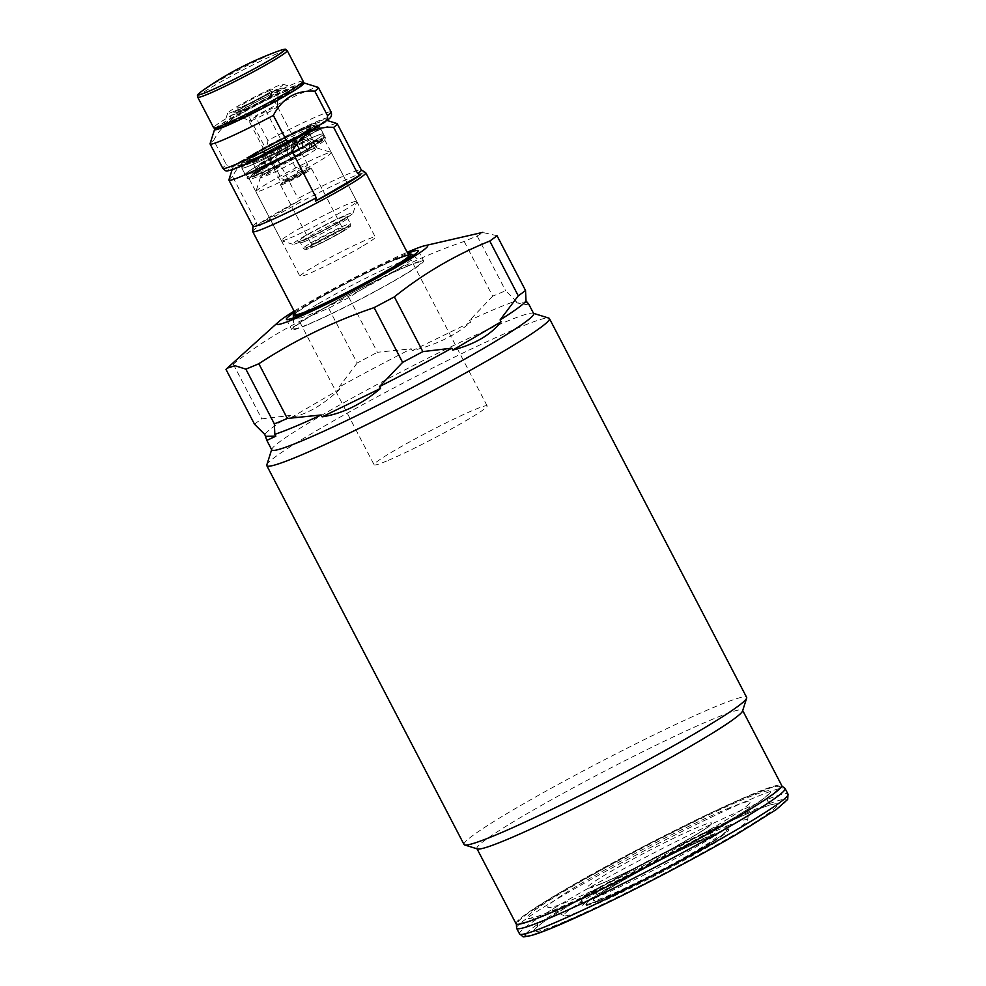 <?xml version="1.0" encoding="UTF-8"?>
<svg xmlns="http://www.w3.org/2000/svg" width="986" height="986" viewBox="0 0 986 986"><rect width="100%" height="100%" fill="white"/><g stroke="black" fill="none" stroke-linecap="round" stroke-linejoin="round"><path stroke-width="0.74" stroke-dasharray="4.93 3.7" d="M252.712 231.488A63.72 4.117 152.5 0 1 273.467 217.166A63.72 4.117 152.5 0 1 331.666 186.366A63.72 4.117 152.5 0 1 365.683 172.686M318.503 303.651A63.72 4.117 152.5 0 1 377.663 272.395A63.72 4.117 152.5 0 1 410.817 259.293A63.72 4.117 152.5 0 1 390.099 273.775A63.72 4.117 152.5 0 1 330.939 305.044A63.72 4.117 152.5 0 1 297.772 318.133A63.72 4.117 152.5 0 1 318.503 303.651M361.517 246.783A42.484 2.748 152.5 0 1 322.077 267.625A42.484 2.748 152.5 0 1 299.966 276.363A42.484 2.748 152.5 0 1 313.782 266.701A42.484 2.748 152.5 0 1 353.222 245.859A42.484 2.748 152.5 0 1 375.333 237.133A42.484 2.748 152.5 0 1 361.517 246.783M310.873 149.49A42.484 2.748 152.5 0 1 272.555 169.789A42.484 2.748 152.5 0 1 249.483 179.181A42.484 2.748 152.5 0 1 249.322 179.07A42.484 2.748 152.5 0 1 263.139 169.407A42.484 2.748 152.5 0 1 302.579 148.566A42.484 2.748 152.5 0 1 324.69 139.839A42.484 2.748 152.5 0 1 324.69 140.037A42.484 2.748 152.5 0 1 310.873 149.49M311.034 147.703A44.074 2.847 152.5 0 1 271.273 168.766A44.074 2.847 152.5 0 1 247.338 178.515A44.074 2.847 152.5 0 1 247.178 178.392A44.074 2.847 152.5 0 1 261.512 168.372A44.074 2.847 152.5 0 1 302.431 146.741A44.074 2.847 152.5 0 1 325.368 137.683A44.074 2.847 152.5 0 1 325.368 137.892A44.074 2.847 152.5 0 1 311.034 147.703M249.692 156.145A52.036 3.365 152.5 0 1 296.638 131.274A52.036 3.365 152.5 0 1 324.887 119.762A52.036 3.365 152.5 0 1 308.162 131.742A52.036 3.365 152.5 0 1 258.492 157.92A52.036 3.365 152.5 0 1 232.77 167.719A52.036 3.365 152.5 0 1 249.692 156.145M252.983 226.349A61.07 3.956 152.5 0 1 252.958 226.201A61.07 3.956 152.5 0 1 256.594 222.725L232.536 176.494C236.739 168.286 242.42 161.889 249.581 157.329C257.026 153.348 265.16 151.659 273.972 152.263A61.07 3.956 152.5 0 1 337.027 123.57M256.594 222.725L255.818 226.04A62.5 4.043 152.5 0 1 273.184 214.997A62.5 4.043 152.5 0 1 301.1 199.554L298.043 198.482A61.07 3.956 152.5 0 1 361.209 169.839A61.07 3.956 152.5 0 1 361.32 169.949M228.912 179.834A61.07 3.956 152.5 0 1 232.536 176.494M273.972 152.263L298.043 198.482M255.818 226.04L301.1 199.554M601.066 883.813A70.302 4.548 152.5 0 1 609.878 872.031A70.302 4.548 152.5 0 1 697.681 827.291A70.302 4.548 152.5 0 1 688.869 839.061A70.302 4.548 152.5 0 1 601.066 883.813M306.634 325.158A74.344 4.807 152.5 0 1 291.77 329.607A74.344 4.807 152.5 0 1 334.5 302.234A74.344 4.807 152.5 0 1 408.796 265.407A74.344 4.807 152.5 0 1 423.66 260.957A74.344 4.807 152.5 0 1 380.929 288.343A74.344 4.807 152.5 0 1 306.634 325.158M294.666 312.168A74.344 4.807 152.5 0 1 403.41 255.066A74.344 4.807 152.5 0 1 407.711 253.328M295.245 313.277A66.506 4.301 152.5 0 1 339.776 286.716A66.506 4.301 152.5 0 1 398.024 258.221A66.506 4.301 152.5 0 1 408.29 254.425M407.156 266.368A71.953 4.659 152.5 0 1 421.441 261.956A71.953 4.659 152.5 0 1 381.089 288.06A71.953 4.659 152.5 0 1 308.285 324.209A71.953 4.659 152.5 0 1 293.853 328.375A71.953 4.659 152.5 0 1 336.152 301.519A71.953 4.659 152.5 0 1 407.156 266.368M386.845 460.967A63.72 4.117 152.5 0 1 374.113 464.776A63.72 4.117 152.5 0 1 410.731 441.309A63.72 4.117 152.5 0 1 474.414 409.745A63.72 4.117 152.5 0 1 487.146 405.924A63.72 4.117 152.5 0 1 450.528 429.391A63.72 4.117 152.5 0 1 386.845 460.967M297.772 318.133L295.812 314.374A63.72 4.117 152.5 0 1 332.43 290.907A63.72 4.117 152.5 0 1 396.113 259.33M710.327 830.927A82.306 5.324 152.5 0 1 726.781 826.009A82.306 5.324 152.5 0 1 679.477 856.316A82.306 5.324 152.5 0 1 597.22 897.087A82.306 5.324 152.5 0 1 580.766 902.017A82.306 5.324 152.5 0 1 628.07 871.71A82.306 5.324 152.5 0 1 710.327 830.927M599.18 900.847A82.306 5.324 152.5 0 1 582.726 905.777A82.306 5.324 152.5 0 1 630.029 875.469A82.306 5.324 152.5 0 1 712.286 834.698A82.306 5.324 152.5 0 1 728.74 829.768A82.306 5.324 152.5 0 1 681.437 860.075A82.306 5.324 152.5 0 1 599.18 900.847M726.879 826.157A103.542 6.692 152.5 0 1 747.622 820.278A103.542 6.692 152.5 0 1 686.108 859.163A103.542 6.692 152.5 0 1 584.587 909.388A103.542 6.692 152.5 0 1 564.115 915.809A103.542 6.692 152.5 0 1 621.451 878.514A103.542 6.692 152.5 0 1 726.879 826.157M727.175 808.816A113.957 7.37 152.5 0 1 750.013 802.345A113.957 7.37 152.5 0 1 682.312 845.138A113.957 7.37 152.5 0 1 570.586 900.415A113.957 7.37 152.5 0 1 548.056 907.477A113.957 7.37 152.5 0 1 611.16 866.435A113.957 7.37 152.5 0 1 727.175 808.816M477.483 848.958A149.749 9.687 152.5 0 1 476.904 848.552A149.749 9.687 152.5 0 1 562.969 793.41A149.749 9.687 152.5 0 1 712.619 719.225A149.749 9.687 152.5 0 1 742.557 710.265A149.749 9.687 152.5 0 1 742.569 710.968M516.06 923.759A149.749 9.687 152.5 0 1 602.126 868.604A149.749 9.687 152.5 0 1 751.763 794.433A149.749 9.687 152.5 0 1 781.701 785.472M464.024 844.509A159.301 10.304 152.5 0 1 555.586 785.842A159.301 10.304 152.5 0 1 714.776 706.925A159.301 10.304 152.5 0 1 746.636 697.385M266.799 464.924A159.301 10.304 152.5 0 1 362.688 404.642A159.301 10.304 152.5 0 1 517.576 328.091A159.301 10.304 152.5 0 1 548.82 318.121M271.791 449.936A147.617 9.552 152.5 0 1 271.791 449.246A147.617 9.552 152.5 0 1 360.642 393.377A147.617 9.552 152.5 0 1 504.166 322.447A147.617 9.552 152.5 0 1 533.118 313.203A147.617 9.552 152.5 0 1 533.673 313.61M226.004 369.43A159.301 10.304 152.5 0 1 233.251 364.105C262.572 340.712 294.383 322.102 328.671 308.285A159.301 10.304 152.5 0 1 348.908 297.538C384.848 274.046 423.265 255.349 464.184 241.434A159.301 10.304 152.5 0 1 470.963 238.55A159.301 10.304 152.5 0 1 477.162 236.011L482.943 232.523L497.018 235.716M464.184 241.434L492.692 296.182A159.301 10.304 152.5 0 1 499.458 293.31A159.301 10.304 152.5 0 1 505.67 290.759L515.949 301.038A147.617 9.552 152.5 0 0 496.821 308.335A147.617 9.552 152.5 0 0 469.619 320.376L470.593 322.249C455.52 335.425 436.058 344.89 412.222 350.659L411.248 348.785A147.617 9.552 152.5 0 0 339.011 387.153L339.985 389.039C323.309 404.79 307.201 414.206 291.671 417.3L290.697 415.414A147.617 9.552 152.5 0 0 264.79 434.456M528.718 304.07L526.117 304.538L516.923 302.912L515.949 301.038M294.136 311.145A84.956 5.497 152.5 0 1 407.169 252.293M254.499 424.19A159.301 10.304 152.5 0 1 261.758 418.853L290.697 415.414M233.251 364.105L261.758 418.853M477.162 236.011L505.67 290.759M492.692 296.182L469.619 320.376M348.908 297.538L377.416 352.285L411.248 348.785M328.671 308.285L357.178 363.033A159.301 10.304 152.5 0 1 377.416 352.285M357.178 363.033L339.011 387.153M339.985 389.039L291.671 417.3M470.593 322.249L412.222 350.659M526.98 302.764L516.923 302.912M299.177 155.394C296.527 156.145 294.05 154.95 291.745 151.782C290.476 148.085 291.006 145.534 293.298 144.116C295.356 143.709 297.217 145.275 298.906 148.8C300.792 152.127 300.878 154.321 299.177 155.394C296.527 156.145 294.05 154.95 291.745 151.782C290.476 148.085 291.006 145.534 293.298 144.116C295.356 143.709 297.217 145.275 298.906 148.8C300.792 152.127 300.878 154.321 299.177 155.394L299.177 155.394M310.122 148.997C307.632 149.662 305.303 148.356 303.158 145.102C301.728 141.516 302.098 139.051 304.243 137.72C306.449 137.227 308.47 138.693 310.319 142.12C312.044 145.546 311.97 147.838 310.122 148.997L284.128 164.218A6.372 3.858 -120.3 0 0 284.498 157.23A6.372 3.858 -120.3 0 0 277.695 153.224A6.372 3.858 -120.3 0 0 277.337 160.213A6.372 3.858 -120.3 0 0 284.128 164.218M266.331 174.608C268.488 173.277 268.845 170.812 267.428 167.213C265.283 163.959 262.966 162.665 260.464 163.319C258.603 164.477 258.542 166.77 260.267 170.196C262.103 173.622 264.125 175.089 266.331 174.608L266.614 174.46M277.276 168.199C279.58 166.794 280.098 164.231 278.841 160.533C276.536 157.378 274.059 156.17 271.409 156.922C269.696 157.982 269.794 160.188 271.68 163.516C273.356 167.041 275.23 168.606 277.276 168.199L277.571 168.051M341.366 230.046A19.646 1.269 -27.5 0 0 322.262 239.487A19.646 1.269 -27.5 0 0 310.43 246.919A19.646 1.269 -27.5 0 0 314.361 245.834A19.646 1.269 -27.5 0 0 334.525 235.814A19.646 1.269 -27.5 0 0 345.223 228.814A19.646 1.269 -27.5 0 0 341.366 230.046M314.842 243.111A17.526 1.134 152.5 0 1 311.342 244.158A17.526 1.134 152.5 0 1 311.342 244.072A17.526 1.134 152.5 0 1 321.892 237.441A17.526 1.134 152.5 0 1 338.925 229.023A17.526 1.134 152.5 0 1 342.364 227.926A17.526 1.134 152.5 0 1 342.425 227.976A17.526 1.134 152.5 0 1 332.356 234.421A17.526 1.134 152.5 0 1 314.842 243.111M346.32 214.886A33.98 2.194 152.5 0 1 353.124 213.013A33.98 2.194 152.5 0 1 332.664 225.868A33.98 2.194 152.5 0 1 299.621 242.199A33.98 2.194 152.5 0 1 292.953 244.331A33.98 2.194 152.5 0 1 311.453 232.215A33.98 2.194 152.5 0 1 346.32 214.886M289.872 238.094A42.484 2.748 -27.5 0 0 331.173 217.684A42.484 2.748 -27.5 0 0 356.735 201.612A42.484 2.748 -27.5 0 0 356.735 201.403A42.484 2.748 -27.5 0 0 348.243 203.954A42.484 2.748 -27.5 0 0 305.796 224.993A42.484 2.748 -27.5 0 0 281.38 240.633A42.484 2.748 -27.5 0 0 281.54 240.757A42.484 2.748 -27.5 0 0 289.872 238.094M310.602 149.934A31.86 2.058 152.5 0 1 316.851 147.937A31.86 2.058 152.5 0 1 316.974 148.023A31.86 2.058 152.5 0 1 298.659 159.757A31.86 2.058 152.5 0 1 266.824 175.545A31.86 2.058 152.5 0 1 260.452 177.455A31.86 2.058 152.5 0 1 260.452 177.307A31.86 2.058 152.5 0 1 279.63 165.241A31.86 2.058 152.5 0 1 310.602 149.934M322.792 155.073A42.484 2.748 152.5 0 1 331.123 152.411A42.484 2.748 152.5 0 1 331.296 152.522A42.484 2.748 152.5 0 1 306.88 168.175A42.484 2.748 152.5 0 1 264.421 189.213A42.484 2.748 152.5 0 1 255.929 191.752A42.484 2.748 152.5 0 1 255.929 191.555A42.484 2.748 152.5 0 1 281.491 175.483A42.484 2.748 152.5 0 1 322.792 155.073M284.017 183.889A17.526 1.134 152.5 0 1 280.517 184.937A17.526 1.134 152.5 0 1 280.554 184.764A17.526 1.134 152.5 0 1 291.412 178.022A17.526 1.134 152.5 0 1 308.1 169.802A17.526 1.134 152.5 0 1 311.44 168.692A17.526 1.134 152.5 0 1 311.601 168.754A17.526 1.134 152.5 0 1 301.531 175.2A17.526 1.134 152.5 0 1 284.017 183.889M284.683 182.435A15.936 1.035 152.5 0 1 281.503 183.384A15.936 1.035 152.5 0 1 281.54 183.236A15.936 1.035 152.5 0 1 291.412 177.11A15.936 1.035 152.5 0 1 306.572 169.629A15.936 1.035 152.5 0 1 309.616 168.618A15.936 1.035 152.5 0 1 309.764 168.668A15.936 1.035 152.5 0 1 300.607 174.534A15.936 1.035 152.5 0 1 284.683 182.435M252.33 120.255A15.936 1.035 152.5 0 1 249.162 121.241A15.936 1.035 152.5 0 1 249.138 121.216A15.936 1.035 152.5 0 1 258.295 115.35A15.936 1.035 152.5 0 1 274.219 107.449A15.936 1.035 152.5 0 1 277.399 106.5A15.936 1.035 152.5 0 1 277.411 106.537A15.936 1.035 152.5 0 1 267.995 112.503A15.936 1.035 152.5 0 1 252.33 120.255M240.485 111.245A23.898 1.541 152.5 0 1 235.753 112.712A23.898 1.541 152.5 0 1 249.076 104.072A23.898 1.541 152.5 0 1 273.332 92.031A23.898 1.541 152.5 0 1 278.126 90.663A23.898 1.541 152.5 0 1 264.001 99.611A23.898 1.541 152.5 0 1 240.485 111.245M276.98 89.899A29.21 1.886 152.5 0 1 282.699 88.074A29.21 1.886 152.5 0 1 266.812 98.477A29.21 1.886 152.5 0 1 236.837 113.378A29.21 1.886 152.5 0 1 230.995 114.98A29.21 1.886 152.5 0 1 248.583 103.937A29.21 1.886 152.5 0 1 276.98 89.899M283.068 92.462A34.51 2.231 152.5 0 1 289.835 90.305A34.51 2.231 152.5 0 1 271.051 102.606A34.51 2.231 152.5 0 1 235.642 120.206A34.51 2.231 152.5 0 1 228.74 122.116A34.51 2.231 152.5 0 1 249.507 109.052A34.51 2.231 152.5 0 1 283.068 92.462M331.136 111.985A61.07 3.956 -27.5 0 0 318.934 115.633A61.07 3.956 -27.5 0 0 267.859 140.505C267.945 144.375 266.319 146.951 262.991 148.27A56.818 3.673 152.5 0 1 317.973 121.105A56.818 3.673 152.5 0 1 322.644 123.361M303.306 82.873A50.446 3.266 -27.5 0 0 294.013 86.065A50.446 3.266 -27.5 0 0 246.968 109.224A50.446 3.266 -27.5 0 0 214.936 128.883M267.859 140.505L255.14 116.065A61.07 3.956 152.5 0 1 306.202 91.193A61.07 3.956 152.5 0 1 318.182 87.372M294.876 139.618A56.818 3.673 152.5 0 1 239.894 166.77A56.818 3.673 152.5 0 1 235.21 164.514L262.991 148.27M210.08 143.648A61.07 3.956 152.5 0 1 213.703 140.308L226.423 164.748A61.07 3.956 -27.5 0 0 222.811 168.372M213.703 140.308C222.639 123.09 236.455 115.005 255.14 116.065M235.21 164.514C232.376 166.807 229.455 166.88 226.423 164.748M277.695 153.224L304.243 137.72M307.915 149.059A5.312 3.217 -120.3 0 0 308.15 148.935A5.312 3.217 -120.3 0 0 308.359 142.921A5.312 3.217 -120.3 0 0 303.022 139.655A5.312 3.217 -120.3 0 0 302.788 139.766A5.312 3.217 -120.3 0 0 302.591 145.792A5.312 3.217 -120.3 0 0 307.915 149.059M267.551 172.661A5.312 3.217 -120.3 0 0 267.785 172.55A5.312 3.217 -120.3 0 0 267.995 166.535A5.312 3.217 -120.3 0 0 262.658 163.269A5.312 3.217 -120.3 0 0 262.424 163.38A5.312 3.217 -120.3 0 0 262.227 169.395A5.312 3.217 -120.3 0 0 267.551 172.661M264.162 107.351A15.936 1.035 152.5 0 1 249.384 114.622A15.936 1.035 152.5 0 1 246.204 115.572A15.936 1.035 152.5 0 1 247.757 114.203L281.035 178.121L286.901 181.399L296.453 177.406L297.439 171.281L264.162 107.351L247.757 114.203M297.439 171.281A15.936 1.035 -27.5 0 0 307.743 164.859A15.936 1.035 -27.5 0 0 307.743 164.785A15.936 1.035 -27.5 0 0 304.551 165.734A15.936 1.035 -27.5 0 0 281.035 178.121M231.993 122.338A39.822 2.576 152.5 0 1 224.032 124.544A39.822 2.576 152.5 0 1 248.004 109.471A39.822 2.576 152.5 0 1 286.716 90.33A39.822 2.576 152.5 0 1 294.531 87.84A39.822 2.576 152.5 0 1 272.863 102.026A39.822 2.576 152.5 0 1 231.993 122.338M233.916 111.406A31.33 2.021 152.5 0 1 227.643 113.131A31.33 2.021 152.5 0 1 246.5 101.275A31.33 2.021 152.5 0 1 276.967 86.226A31.33 2.021 152.5 0 1 283.105 84.266A31.33 2.021 152.5 0 1 266.06 95.432A31.33 2.021 152.5 0 1 233.916 111.406M286.901 181.399A10.624 0.69 152.5 0 1 297.341 175.409A10.624 0.69 152.5 0 1 305.475 171.983A10.624 0.69 152.5 0 1 296.453 177.406M726.14 822.361A137.535 8.899 152.5 0 1 554.391 909.881A137.535 8.899 152.5 0 1 571.621 886.858A137.535 8.899 152.5 0 1 743.37 799.338A137.535 8.899 152.5 0 1 726.14 822.361M566.247 889.101A147.087 9.515 152.5 0 1 749.939 795.492A147.087 9.515 152.5 0 1 731.513 820.118A147.087 9.515 152.5 0 1 547.822 913.726A147.087 9.515 152.5 0 1 566.247 889.101M516.602 928.245A151.339 9.786 152.5 0 1 565.816 893.858A151.339 9.786 152.5 0 1 706.321 819.6A151.339 9.786 152.5 0 1 785.078 788.492M519.536 933.89A151.339 9.786 152.5 0 1 568.749 899.491A151.339 9.786 152.5 0 1 709.254 825.233A151.339 9.786 152.5 0 1 788.011 794.137M526.191 933.52A147.087 9.515 152.5 0 1 573.1 902.264A147.087 9.515 152.5 0 1 756.792 808.656A147.087 9.515 152.5 0 1 738.366 833.281M578.474 900.021A137.535 8.899 152.5 0 1 750.223 812.501A137.535 8.899 152.5 0 1 732.992 835.524A137.535 8.899 152.5 0 1 561.244 923.044A137.535 8.899 152.5 0 1 578.474 900.021M303.54 147.124A44.074 2.847 -27.5 0 0 323.408 133.923A44.074 2.847 -27.5 0 0 265.086 161.445A44.074 2.847 -27.5 0 0 245.218 174.633A44.074 2.847 -27.5 0 0 303.54 147.124A44.074 2.847 -27.5 0 0 323.408 133.923A44.074 2.847 -27.5 0 0 265.086 161.445A44.074 2.847 -27.5 0 0 245.218 174.633A44.074 2.847 -27.5 0 0 303.54 147.124M300.114 140.542A44.074 2.847 -27.5 0 0 319.982 127.354A44.074 2.847 -27.5 0 0 261.66 154.864A44.074 2.847 -27.5 0 0 241.792 168.051A44.074 2.847 -27.5 0 0 300.114 140.542A44.074 2.847 -27.5 0 0 319.982 127.354A44.074 2.847 -27.5 0 0 261.66 154.864A44.074 2.847 -27.5 0 0 241.792 168.051A44.074 2.847 -27.5 0 0 300.114 140.542M303.651 151.573A39.822 2.576 -27.5 0 0 317.048 140.678A39.822 2.576 -27.5 0 0 268.895 164.514A39.822 2.576 -27.5 0 0 255.485 175.409A39.822 2.576 -27.5 0 0 303.651 151.573A39.822 2.576 -27.5 0 0 317.048 140.678A39.822 2.576 -27.5 0 0 268.895 164.514A39.822 2.576 -27.5 0 0 255.485 175.409A39.822 2.576 -27.5 0 0 303.651 151.573M298.216 149.108A31.86 2.058 -27.5 0 0 312.574 139.568A31.86 2.058 -27.5 0 0 270.411 159.461A31.86 2.058 -27.5 0 0 256.052 168.988A31.86 2.058 -27.5 0 0 298.216 149.108A31.86 2.058 -27.5 0 0 312.574 139.568A31.86 2.058 -27.5 0 0 270.411 159.461A31.86 2.058 -27.5 0 0 256.052 168.988A31.86 2.058 -27.5 0 0 298.216 149.108M302.024 152.177A36.112 2.342 -27.5 0 0 314.177 142.292A36.112 2.342 -27.5 0 0 270.509 163.91A36.112 2.342 -27.5 0 0 258.369 173.782A36.112 2.342 -27.5 0 0 302.024 152.177A36.112 2.342 -27.5 0 0 314.177 142.292A36.112 2.342 -27.5 0 0 270.509 163.91A36.112 2.342 -27.5 0 0 258.369 173.782A36.112 2.342 -27.5 0 0 302.024 152.177M266.984 152.879A31.86 2.058 -27.5 0 0 252.626 162.407A31.86 2.058 -27.5 0 0 294.789 142.526A31.86 2.058 -27.5 0 0 309.148 132.987A31.86 2.058 -27.5 0 0 266.984 152.879A31.86 2.058 -27.5 0 0 252.626 162.407A31.86 2.058 152.5 0 1 270.94 150.673A31.86 2.058 152.5 0 1 302.776 134.897A31.86 2.058 152.5 0 1 309.148 132.987A31.86 2.058 152.5 0 1 290.833 144.72A31.86 2.058 152.5 0 1 258.998 160.508A31.86 2.058 152.5 0 1 252.626 162.407A31.86 2.058 -27.5 0 0 294.789 142.526A31.86 2.058 -27.5 0 0 309.148 132.987A31.86 2.058 -27.5 0 0 266.984 152.879M294.678 138.077A36.112 2.342 -27.5 0 0 306.831 128.192A36.112 2.342 -27.5 0 0 263.176 149.81A36.112 2.342 -27.5 0 0 251.023 159.683A36.112 2.342 -27.5 0 0 294.678 138.077A36.112 2.342 -27.5 0 0 306.831 128.192A36.112 2.342 -27.5 0 0 263.176 149.81A36.112 2.342 -27.5 0 0 251.023 159.683A36.112 2.342 -27.5 0 0 294.678 138.077M296.305 137.473A39.822 2.576 -27.5 0 0 309.703 126.578A39.822 2.576 -27.5 0 0 261.549 150.414A39.822 2.576 -27.5 0 0 248.152 161.31A39.822 2.576 -27.5 0 0 296.305 137.473A39.822 2.576 -27.5 0 0 309.703 126.578A39.822 2.576 -27.5 0 0 261.549 150.414A39.822 2.576 -27.5 0 0 248.152 161.31A39.822 2.576 -27.5 0 0 296.305 137.473M304.674 135.489A44.074 2.847 152.5 0 1 263.755 157.107A44.074 2.847 152.5 0 1 240.818 166.166A44.074 2.847 152.5 0 1 255.152 156.158A44.074 2.847 152.5 0 1 296.071 134.527A44.074 2.847 152.5 0 1 318.996 125.468A44.074 2.847 152.5 0 1 304.674 135.489M252.971 154.765A46.194 2.983 152.5 0 1 310.664 125.37A46.194 2.983 152.5 0 1 304.884 133.11A46.194 2.983 152.5 0 1 247.19 162.505A46.194 2.983 152.5 0 1 252.971 154.765M704.041 839.517A70.302 4.548 152.5 0 1 695.229 851.288A70.302 4.548 152.5 0 1 607.425 896.027A70.302 4.548 152.5 0 1 616.238 884.257A70.302 4.548 152.5 0 1 704.041 839.517M709.365 836.399A78.054 5.053 152.5 0 1 699.579 849.464A78.054 5.053 152.5 0 1 602.101 899.146A78.054 5.053 152.5 0 1 611.875 886.069A78.054 5.053 152.5 0 1 709.365 836.399M344.644 228.123A24.428 1.578 152.5 0 1 341.587 232.215A24.428 1.578 152.5 0 1 311.083 247.757A24.428 1.578 152.5 0 1 314.14 243.665A24.428 1.578 152.5 0 1 344.644 228.123M308.643 246.734A26.548 1.713 -27.5 0 0 335.178 233.583A26.548 1.713 -27.5 0 0 350.437 223.81A26.548 1.713 -27.5 0 0 345.125 225.387A26.548 1.713 -27.5 0 0 318.589 238.55A26.548 1.713 -27.5 0 0 303.331 248.324A26.548 1.713 -27.5 0 0 308.643 246.734M305.709 241.089A26.548 1.713 152.5 0 1 300.397 242.679A26.548 1.713 152.5 0 1 315.656 232.906A26.548 1.713 152.5 0 1 342.191 219.755A26.548 1.713 152.5 0 1 347.503 218.165A26.548 1.713 152.5 0 1 332.245 227.939A26.548 1.713 152.5 0 1 305.709 241.089M342.672 217.019A28.68 1.861 -27.5 0 0 306.868 235.272A28.68 1.861 -27.5 0 0 303.269 240.066A28.68 1.861 -27.5 0 0 339.085 221.825A28.68 1.861 -27.5 0 0 342.672 217.019M303.737 129.425A36.112 2.342 -27.5 0 0 258.64 152.411A36.112 2.342 -27.5 0 0 254.117 158.45A36.112 2.342 -27.5 0 0 299.214 135.476A36.112 2.342 -27.5 0 0 303.737 129.425M269.301 90.712A20.176 1.306 -27.5 0 0 244.109 103.542A20.176 1.306 -27.5 0 0 241.57 106.932A20.176 1.306 -27.5 0 0 266.775 94.089A20.176 1.306 -27.5 0 0 269.301 90.712M246.451 108.978A15.936 1.035 152.5 0 1 243.271 109.927A15.936 1.035 152.5 0 1 252.428 104.06A15.936 1.035 152.5 0 1 268.34 96.172A15.936 1.035 152.5 0 1 271.532 95.223A15.936 1.035 152.5 0 1 262.375 101.09A15.936 1.035 152.5 0 1 246.451 108.978M280.061 50.483A48.647 3.143 -27.5 0 0 274.921 52.492A48.647 3.143 -27.5 0 0 201.723 91.254M197.718 97.195A50.446 3.266 152.5 0 1 226.718 78.609A50.446 3.266 152.5 0 1 277.128 53.626A50.446 3.266 152.5 0 1 287.209 50.606M303.121 81.16A50.446 3.266 -27.5 0 0 293.039 84.18A50.446 3.266 -27.5 0 0 242.618 109.175A50.446 3.266 -27.5 0 0 213.629 127.749M226.151 125.752A48.326 3.131 152.5 0 1 232.203 117.667A48.326 3.131 152.5 0 1 292.559 86.916A48.326 3.131 152.5 0 1 300.2 84.118M725.819 822.534C660.46 861.678 537.826 920.271 531.713 917.756C531.861 916.881 533.586 918.052 536.914 921.269C537.863 924.708 537.826 926.803 536.803 927.53L539.022 925.472C545.332 920.271 558.594 911.73 578.794 899.861C644.129 860.716 766.689 802.148 772.901 804.638C771.718 805.044 769.98 803.873 767.7 801.125C766.751 797.674 766.788 795.591 767.811 794.852L765.592 796.91C759.282 802.111 746.02 810.652 725.819 822.534M781.775 785.928L773.431 786.791L744.529 797.773L712.163 812.452L645.066 845.865L566.063 889.187L528.077 913.036L518.414 920.973L516.393 924.067M323.408 133.923L319.982 127.354C315.138 123.41 317.233 124.729 310.726 126.159C304.045 128.316 278.718 140.616 261.426 150.464C235.925 166.461 242.802 160.558 241.792 168.051L245.218 174.633L241.792 168.051C242.802 160.558 235.925 166.461 261.426 150.464C278.718 140.616 304.045 128.316 310.726 126.159C317.233 124.729 315.138 123.41 319.982 127.354L323.408 133.923C323.963 136.734 323.839 138.323 323.026 138.693C321.005 140.209 326.415 138.348 303.774 151.511C286.051 161.63 260.082 174.115 254.425 175.841C247.905 177.246 250.099 178.577 245.218 174.633C250.099 178.577 247.905 177.246 254.425 175.841C260.082 174.115 286.051 161.63 303.774 151.511C326.415 138.348 321.005 140.209 323.026 138.693C323.839 138.323 323.963 136.734 323.408 133.923M316.974 148.023L309.148 132.987C308.741 130.103 308.852 128.698 309.481 128.772L294.555 138.139C277.46 147.986 250.641 160.558 248.977 160.262L252.626 162.407L256.052 168.988L255.719 173.203L270.645 163.849C287.739 153.989 314.571 141.417 316.223 141.713C315.914 142.267 314.707 141.553 312.574 139.568L309.148 132.987L312.574 139.568C314.707 141.553 315.914 142.267 316.223 141.713C314.571 141.417 287.739 153.989 270.645 163.849L255.719 173.203L256.052 168.988L252.626 162.407L260.452 177.455M487.146 405.924L410.817 259.293M249.322 179.07L299.966 276.363M249.483 179.181L247.338 178.515M325.368 137.683L318.996 125.468L319.008 123.755C319.144 123.361 320.943 123.496 304.785 133.159C282.588 146.47 240.917 166.301 239.413 165.192L240.818 166.166L247.178 178.392M324.887 119.762L326.958 120.415M232.77 167.719L232.104 169.789M324.69 140.037L325.368 137.892M324.69 139.839L375.333 237.133M601.583 883.542L590.614 887.486C591.526 888.189 591.674 885.601 596.308 890.937C597.849 899.047 596.037 895.461 595.877 897.58C594.866 897.087 607.376 889.409 633.431 874.557C660.891 859.607 684.247 848.022 703.511 839.776L714.48 835.832C712.656 834.76 714.554 838.297 708.786 832.381C707.258 824.271 709.057 827.858 709.23 825.738C710.24 826.231 697.718 833.909 671.676 848.773C644.215 863.711 620.86 875.309 601.583 883.542M286.396 319.267L291.77 329.607M413.122 255.584L421.441 261.956M295.812 314.374L374.113 464.776M728.74 829.768L726.781 826.009L726.855 830.175C725.092 831.642 730.355 830.138 711.054 842.574C685.812 858.559 628.181 888.472 601.78 899.306C579.349 907.724 585.992 904.754 580.766 902.017L582.726 905.777M747.622 820.278L750.013 802.345M564.115 915.809L548.056 907.477M293.409 317.899L293.853 328.375M418.274 250.617L423.66 260.957M266.639 174.448L277.608 168.039M311.342 244.072L310.43 246.919M350.437 223.81C349.71 227.877 352.791 224.204 346.049 229.516C334.895 236.295 323.186 242.408 310.923 247.843C302.455 250.912 306.436 249.569 303.331 248.324L300.397 242.679L298.77 241.644L303.429 239.992C316.679 234.878 350.326 215.761 347.59 216.23L347.503 218.165L350.437 223.81M353.124 213.013L356.735 201.612M254.437 158.29L248.977 160.262L252.626 162.407L248.977 160.262C250.641 160.558 277.46 147.986 294.555 138.139L309.481 128.772C311.132 129.252 270.152 152.201 254.437 158.29M316.851 147.937L331.123 152.411M331.296 152.522L356.735 201.403M280.517 184.937L311.342 244.158M281.54 183.236L280.554 184.764M235.753 112.712L249.162 121.241L281.503 183.384M282.699 88.074L289.835 90.305M230.995 114.98L228.74 122.116M277.411 106.537L278.126 90.663M277.399 106.5L309.764 168.668M309.616 168.618L311.44 168.692M311.601 168.754L342.425 227.976M255.929 191.752L281.38 240.633M260.452 177.307L255.929 191.555M309.148 132.987C308.741 130.103 308.852 128.698 309.481 128.772C308.852 128.698 308.741 130.103 309.148 132.987M292.953 244.331L281.54 240.757M342.364 227.926L345.223 228.814M260.205 163.454L271.175 157.033M308.15 148.935L267.785 172.55M302.788 139.766L262.424 163.38M307.743 164.785L271.532 95.223C271.236 91.895 271.409 90.367 272.062 90.663C272.185 91.341 250.087 103.592 241.903 106.771L239.216 107.757C239.857 107.252 241.213 107.979 243.271 109.927L246.204 115.572M227.643 113.131L224.032 124.544M283.105 84.266L294.531 87.84M305.475 171.983L307.743 164.859"/><path stroke-width="1.48" d="M361.283 169.888L365.683 172.686A63.72 4.117 152.5 0 1 365.794 172.796A63.72 4.117 152.5 0 1 345.063 187.278A63.72 4.117 152.5 0 1 285.903 218.547A63.72 4.117 152.5 0 1 252.749 231.648A63.72 4.117 152.5 0 1 252.712 231.488L252.946 226.287M316.26 197.816L292.201 151.597C296.404 143.377 302.086 136.992 309.247 132.432C316.691 128.451 324.825 126.763 333.638 127.354L357.696 173.585L360.765 174.645A62.5 4.043 152.5 0 1 343.399 185.688A62.5 4.043 152.5 0 1 315.483 201.132L316.26 197.816A61.07 3.956 152.5 0 1 252.983 226.349L228.925 180.13A61.07 3.956 152.5 0 1 228.912 179.834L232.104 169.789M326.958 120.415L337.027 123.57A61.07 3.956 152.5 0 1 337.249 123.731A61.07 3.956 152.5 0 1 333.638 127.354M337.249 123.731L361.32 169.949A61.07 3.956 152.5 0 1 357.696 173.585M292.201 151.597A61.07 3.956 152.5 0 1 228.925 180.13M315.483 201.132L360.765 174.645M407.711 253.328A74.344 4.807 152.5 0 1 418.274 250.617A74.344 4.807 152.5 0 1 375.543 278.003A74.344 4.807 152.5 0 1 301.26 314.817A74.344 4.807 152.5 0 1 286.396 319.267A74.344 4.807 152.5 0 1 294.666 312.168M408.29 254.425A66.506 4.301 152.5 0 1 411.236 254.141A66.506 4.301 152.5 0 1 373.928 278.274A66.506 4.301 152.5 0 1 306.634 311.675A66.506 4.301 152.5 0 1 293.31 315.52A66.506 4.301 152.5 0 1 295.245 313.277M396.113 259.33A63.72 4.117 152.5 0 1 408.857 255.522A63.72 4.117 152.5 0 1 372.227 278.989A63.72 4.117 152.5 0 1 308.556 310.553A63.72 4.117 152.5 0 1 295.812 314.374L252.749 231.648M533.537 313.326L548.82 318.121A159.301 10.304 152.5 0 1 549.424 318.552L746.636 697.385A159.301 10.304 152.5 0 1 746.648 698.137L742.569 710.968A149.749 9.687 152.5 0 1 652.436 767.638A149.749 9.687 152.5 0 1 506.853 839.591A149.749 9.687 152.5 0 1 477.483 848.958L464.628 844.94A159.301 10.304 152.5 0 1 464.024 844.509L266.812 465.663A159.301 10.304 152.5 0 1 266.799 464.924L271.655 449.653M742.704 710.549L781.701 785.472A149.749 9.687 152.5 0 1 695.648 840.614A149.749 9.687 152.5 0 1 545.997 914.798A149.749 9.687 152.5 0 1 516.06 923.759L477.051 848.835M746.648 698.137A159.301 10.304 152.5 0 1 650.76 758.419A159.301 10.304 152.5 0 1 495.872 834.969A159.301 10.304 152.5 0 1 464.628 844.94M549.424 318.552A159.301 10.304 152.5 0 1 457.861 377.219A159.301 10.304 152.5 0 1 298.672 456.136A159.301 10.304 152.5 0 1 266.812 465.663M533.673 313.61A147.617 9.552 152.5 0 1 448.827 367.975A147.617 9.552 152.5 0 1 301.309 441.099A147.617 9.552 152.5 0 1 271.791 449.936L266.836 440.397L275.821 436.182L274.835 434.308A147.617 9.552 152.5 0 0 293.976 427A147.617 9.552 152.5 0 0 321.177 414.97L322.151 416.844C342.438 413.689 361.899 404.211 380.522 388.435L379.548 386.561A147.617 9.552 152.5 0 0 451.785 348.181L452.759 350.067C474.648 344.324 490.757 334.895 501.073 321.806L500.099 319.92A147.617 9.552 152.5 0 0 526.006 300.89L528.718 304.07L533.673 313.61M489.771 241.052L518.266 295.8A159.301 10.304 152.5 0 0 525.526 290.476L497.018 235.716A159.301 10.304 152.5 0 1 489.771 241.052C455.47 254.869 423.66 273.479 394.351 296.872A159.301 10.304 152.5 0 1 374.113 307.62C333.194 321.535 294.765 340.232 258.837 363.723L287.333 418.471A159.301 10.304 152.5 0 1 280.566 421.355A159.301 10.304 152.5 0 1 274.354 423.894L274.835 434.308M407.169 252.293A84.956 5.497 152.5 0 1 410.706 250.801A84.956 5.497 152.5 0 1 424.843 245.699A84.956 5.497 152.5 0 1 387.264 272.346A84.956 5.497 152.5 0 1 293.964 319.094A84.956 5.497 152.5 0 1 278.594 321.83A84.956 5.497 152.5 0 1 294.136 311.145M258.837 363.723A159.301 10.304 152.5 0 1 252.059 366.607A159.301 10.304 152.5 0 1 245.859 369.146L235.038 365.72L227.261 368.148L226.004 369.43L254.499 424.19L264.79 434.456L266.836 440.397M245.859 369.146L274.354 423.894M287.333 418.471L321.177 414.97M374.113 307.62L402.608 362.367L379.548 386.561M394.351 296.872L422.846 351.62A159.301 10.304 152.5 0 1 402.608 362.367M422.846 351.62L451.785 348.181M518.266 295.8L500.099 319.92M525.526 290.476L526.006 300.89M452.759 350.067L501.073 321.806M322.151 416.844L380.522 388.435M265.764 436.33L275.821 436.182M214.936 128.883A50.446 3.266 -27.5 0 0 214.603 129.388A50.446 3.266 -27.5 0 0 224.697 126.615A50.446 3.266 -27.5 0 0 276.462 100.88A50.446 3.266 -27.5 0 0 303.91 82.91A50.446 3.266 -27.5 0 0 303.306 82.873M303.91 82.91L318.182 87.372A61.07 3.956 152.5 0 1 318.416 87.544A61.07 3.956 152.5 0 1 314.793 91.168C296.12 90.108 282.304 98.193 273.356 115.411A61.07 3.956 152.5 0 1 222.294 140.283A61.07 3.956 152.5 0 1 210.08 143.931A61.07 3.956 152.5 0 1 210.08 143.648L214.603 129.388M210.08 143.931L222.811 168.372C226.792 171.884 225.252 171.391 232.56 169.641C249.002 163.282 269.585 153.385 294.321 139.926L322.644 123.361C325.984 122.054 327.599 119.466 327.525 115.608L314.793 91.168M273.356 115.411L286.088 139.852C289.108 141.984 292.041 141.898 294.876 139.618M327.525 115.608A61.07 3.956 -27.5 0 0 331.136 111.985C332.948 118.394 327.845 118.973 323.642 122.745L322.644 123.361M781.775 785.928L785.078 788.492A151.339 9.786 152.5 0 1 735.864 822.891A151.339 9.786 152.5 0 1 595.359 897.149A151.339 9.786 152.5 0 1 516.602 928.245L519.536 933.89A151.339 9.786 152.5 0 0 598.292 902.782A151.339 9.786 152.5 0 0 738.797 828.523A151.339 9.786 152.5 0 0 788.011 794.137L787.715 799.399L776.413 809.432L738.551 833.195C698.063 856.945 636.673 889.162 591.082 910.583L548.672 929.379L531.232 935.578C520.115 937.267 525.181 937.797 519.536 933.89M738.366 833.281A147.087 9.515 152.5 0 1 592.611 909.844A147.087 9.515 152.5 0 1 526.191 933.52M222.811 168.372A61.07 3.956 -27.5 0 0 286.088 139.852M280.061 50.483A318.601 318.601 0 0 0 201.723 91.254L201.723 91.254A48.647 3.143 -27.5 0 0 208.083 91.587A48.647 3.143 -27.5 0 0 265.024 62.833A48.647 3.143 -27.5 0 0 280.061 50.483L280.061 50.483C287.875 48.191 284.929 49.436 287.209 50.606A50.446 3.266 152.5 0 1 258.221 69.18A50.446 3.266 152.5 0 1 207.812 94.175A50.446 3.266 152.5 0 1 197.718 97.195L213.629 127.749A50.446 3.266 -27.5 0 0 223.711 124.729A50.446 3.266 -27.5 0 0 274.133 99.746A50.446 3.266 -27.5 0 0 303.121 81.16C302.751 84.969 305.093 81.505 299.867 86.558C288.972 94.816 245.169 117.975 225.991 125.838L215.774 129.055L213.629 127.749M300.2 84.118A48.326 3.131 152.5 0 1 279.827 98.834A48.326 3.131 152.5 0 1 226.151 125.752M785.078 788.492L788.011 794.137M516.393 924.067L516.602 928.245M365.794 172.796L408.857 255.522M411.236 254.141L413.122 255.584M424.843 245.699L482.893 232.339M278.594 321.83L227.248 368.135M293.31 315.52L293.409 317.899M318.416 87.544L331.136 111.985M287.209 50.606L303.121 81.16M201.723 91.254C195.364 96.357 198.075 94.656 197.718 97.195"/></g></svg>

